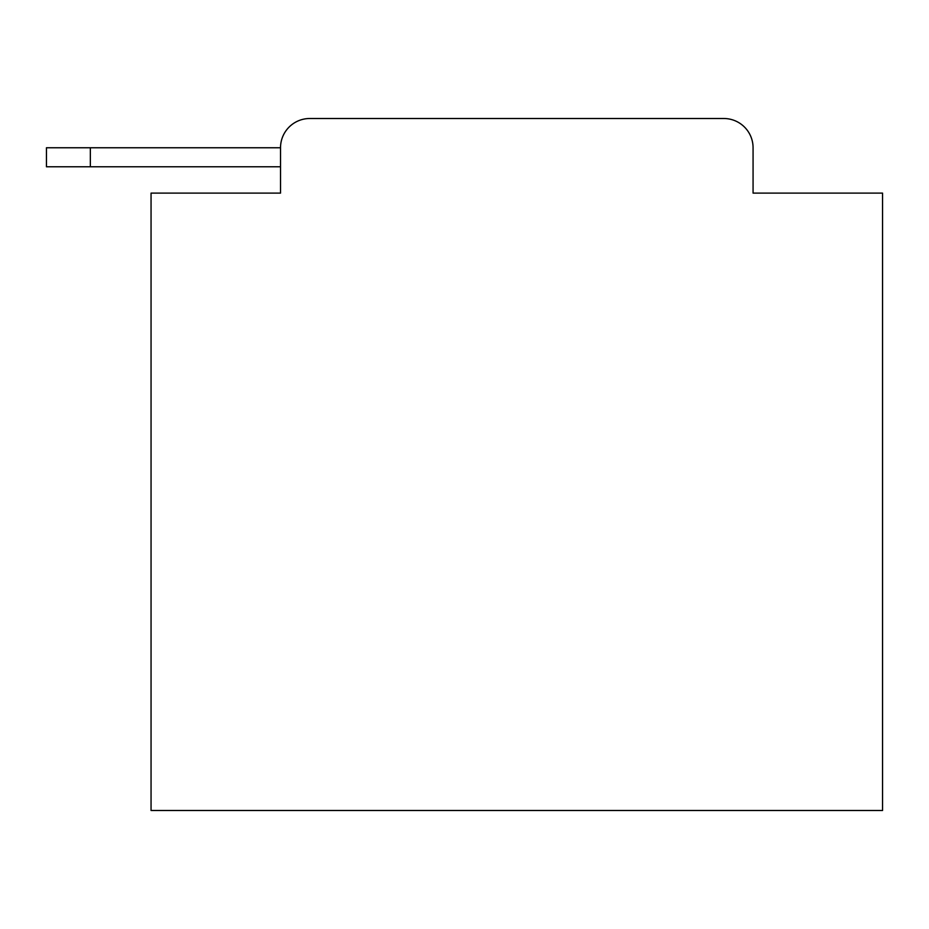 <?xml version="1.0" encoding="UTF-8"?>
<svg xmlns="http://www.w3.org/2000/svg" width="929" height="929" viewBox="0 0 929 929"><rect width="100%" height="100%" fill="white"/><g stroke="black" fill="none" stroke-linecap="round" stroke-linejoin="round"><path stroke-width="1.39" d="M280.523 193.116L151.055 193.116L151.055 810.494L882.55 810.494L882.55 193.116L753.071 193.116L753.071 147.757A29.263 29.263 0 0 0 723.819 118.506L309.787 118.506A29.263 29.263 0 0 0 280.523 147.757L280.523 193.116L280.523 166.779L46.45 166.779L46.45 147.757L134.229 147.757M309.787 118.506L723.819 118.506M753.071 193.116L753.071 147.757M90.345 166.779L90.345 147.757L280.523 147.757"/></g></svg>
